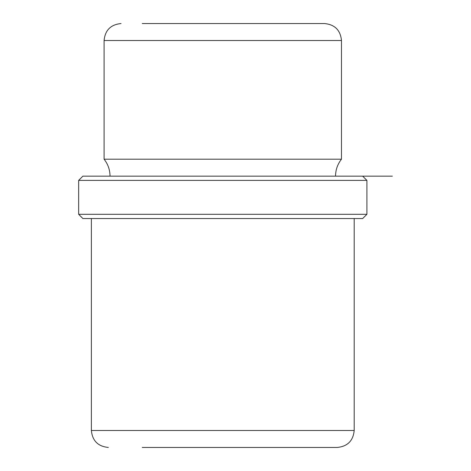 <?xml version="1.0" encoding="UTF-8"?>
<svg xmlns="http://www.w3.org/2000/svg" width="471" height="471" viewBox="0 0 471 471"><rect width="100%" height="100%" fill="white"/><g stroke="black" fill="none" stroke-linecap="round" stroke-linejoin="round"><path stroke-width="0.71" d="M323.224 447.45L303.324 447.45M142.242 447.45L337.236 447.45C347.533 446.443 353.185 440.791 354.192 430.494L354.192 218.544M312.067 23.55L303.324 23.55M142.242 23.55L324.519 23.55C334.816 24.557 340.468 30.209 341.475 40.506L104.091 40.506C105.098 30.209 110.75 24.557 121.047 23.55M110.026 176.154C109.967 169.831 107.989 164.179 104.091 159.198L341.475 159.198L341.475 40.506M100.023 176.154L362.67 176.154L366.909 180.393L78.657 180.393L82.896 176.154L100.023 176.154M366.909 214.305L362.67 218.544L82.896 218.544L78.657 214.305L366.909 214.305L366.909 180.393M341.475 159.198C337.577 164.179 335.599 169.831 335.54 176.154L392.343 176.154M108.33 447.45C98.033 446.443 92.381 440.791 91.374 430.494L354.192 430.494M104.091 159.198L104.091 40.506M78.657 214.305L78.657 180.393M91.374 430.494L91.374 218.544"/></g></svg>
